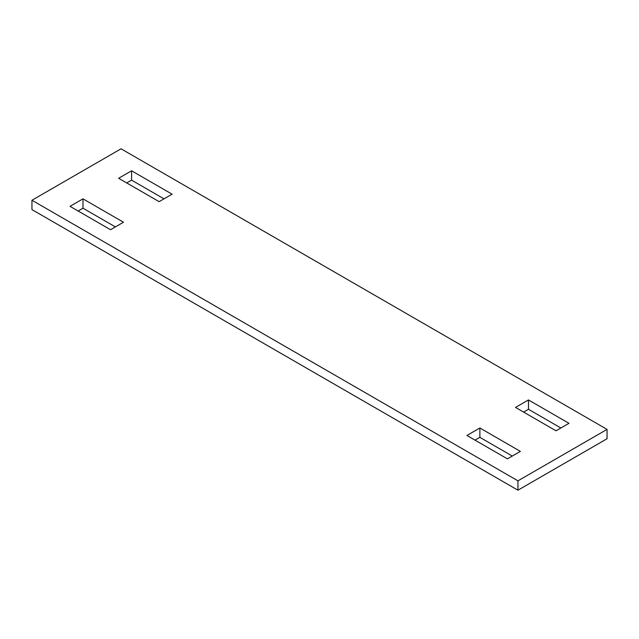 <?xml version="1.0" encoding="UTF-8"?>
<svg xmlns="http://www.w3.org/2000/svg" width="639" height="639" viewBox="0 0 639 639"><rect width="100%" height="100%" fill="white"/><g stroke="black" fill="none" stroke-linecap="round" stroke-linejoin="round"><path stroke-width="0.96" d="M82.982 198.849L70.018 206.325L110.523 229.713L123.479 222.228L82.982 198.849L82.982 208.202L115.379 226.909M82.982 208.202L78.118 211.006M31.95 200.247L517.949 480.84L607.05 429.4L607.05 438.753L517.949 490.193L31.95 209.6L31.95 200.247L121.051 148.807L607.05 429.4M131.578 170.789L172.083 194.168L159.119 201.652L118.622 178.273L131.578 170.789L131.578 180.142L126.722 182.946M528.477 399.934L515.521 407.418L556.018 430.798L568.982 423.322L528.477 399.934L528.477 409.287L523.621 412.091M507.422 458.858L466.917 435.478L479.881 427.994L520.378 451.374L507.422 458.858M163.983 198.849L131.578 180.142M560.882 427.994L528.477 409.287M479.881 427.994L479.881 437.348L512.278 456.054M479.881 437.348L475.017 440.151M517.949 480.84L517.949 490.193"/></g></svg>

